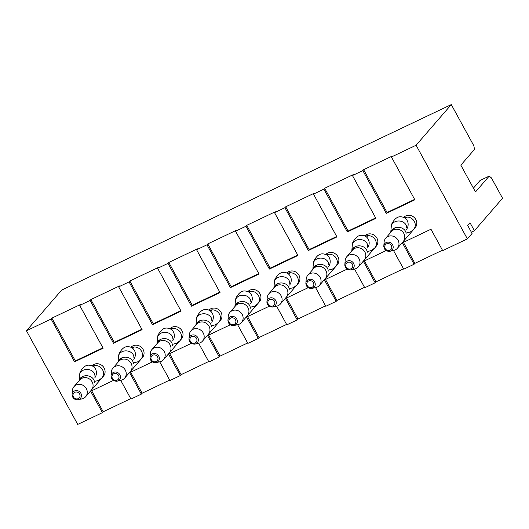 <?xml version="1.0" encoding="UTF-8"?>
<svg xmlns="http://www.w3.org/2000/svg" width="529" height="529" viewBox="0 0 529 529"><rect width="100%" height="100%" fill="white"/><g stroke="black" fill="none" stroke-linecap="round" stroke-linejoin="round"><path stroke-width="0.79" d="M132.303 347.289A7.71 7.108 -139.1 0 1 141.038 350.443A7.71 7.108 -139.1 0 1 140.873 359.376L142.433 357.571A7.71 7.108 -139.1 0 0 143.101 349.438A7.71 7.108 -139.1 0 0 131.126 347.117M210.231 310.179A7.71 7.108 -139.1 0 1 218.966 313.333A7.71 7.108 -139.1 0 1 218.801 322.273L220.368 320.462A7.71 7.108 -139.1 0 0 221.029 312.328A7.71 7.108 -139.1 0 0 209.054 310.007M288.16 273.07A7.71 7.108 -139.1 0 1 296.895 276.231A7.71 7.108 -139.1 0 1 296.729 285.164L298.296 283.359A7.71 7.108 -139.1 0 0 298.958 275.219A7.71 7.108 -139.1 0 0 286.983 272.898M366.094 235.967A7.71 7.108 -139.1 0 1 374.83 239.121A7.71 7.108 -139.1 0 1 374.664 248.055L376.225 246.249A7.71 7.108 -139.1 0 0 376.893 238.116A7.71 7.108 -139.1 0 0 364.917 235.795M405.055 217.412A7.71 7.108 -139.1 0 1 413.79 220.567A7.71 7.108 -139.1 0 1 413.625 229.507L415.192 227.695A7.71 7.108 -139.1 0 0 415.854 219.561A7.71 7.108 -139.1 0 0 403.878 217.24M327.127 254.515A7.71 7.108 -139.1 0 1 335.862 257.676A7.71 7.108 -139.1 0 1 335.697 266.609L337.257 264.804A7.71 7.108 -139.1 0 0 337.925 256.671A7.71 7.108 -139.1 0 0 325.95 254.35M249.199 291.624A7.71 7.108 -139.1 0 1 257.934 294.779A7.71 7.108 -139.1 0 1 257.768 303.719L259.329 301.914A7.71 7.108 -139.1 0 0 259.997 293.774A7.71 7.108 -139.1 0 0 248.022 291.453M171.27 328.734A7.71 7.108 -139.1 0 1 179.999 331.888A7.71 7.108 -139.1 0 1 179.834 340.821L181.401 339.016A7.71 7.108 -139.1 0 0 182.069 330.883A7.71 7.108 -139.1 0 0 170.087 328.562M93.335 365.837A7.71 7.108 -139.1 0 1 102.071 368.997A7.71 7.108 -139.1 0 1 101.905 377.931L103.472 376.126A7.71 7.108 -139.1 0 0 104.134 367.986A7.71 7.108 -139.1 0 0 92.158 365.665M79.7 305.412L103.142 348.221L74.563 361.829L51.128 319.02L51.908 318.114L80.481 304.512L79.7 305.412L90.095 300.465L90.876 299.566L119.448 285.958L118.668 286.863L129.056 281.911L129.836 281.011L158.416 267.403L157.635 268.309L168.024 263.363L168.804 262.457L197.377 248.848L196.596 249.754L206.991 244.808L207.771 243.902L236.344 230.3L235.564 231.199L245.952 226.253L246.732 225.347L275.311 211.745L274.525 212.645L284.919 207.699L285.7 206.799L314.272 193.191L313.492 194.097L323.88 189.144L324.667 188.245L353.24 174.636L352.459 175.542L362.848 170.596L363.628 169.69L392.207 156.081L391.42 156.987L416.098 145.237L467.371 238.883L472.06 233.461L467.669 225.433L470.01 222.722L474.407 230.75L502.55 198.23L491.415 177.896L489.173 176.124L480.081 180.449L473.415 188.145M489.173 176.124L475.492 191.934L460.838 165.174L474.52 149.363L473.839 145.786L451.283 104.583L61.629 290.117L26.45 330.77L51.128 319.02M26.45 330.77L77.717 424.417L102.395 412.666L90.677 391.262L113.365 380.457M120.738 380.371L130.974 399.058L141.362 394.112L129.645 372.707L152.332 361.909M159.705 361.816L169.935 380.51L180.329 375.557L168.606 354.152L191.293 343.354M198.673 343.268L208.902 361.955L219.29 357.009L207.573 335.604L230.26 324.799M237.633 324.713L247.87 343.4L258.258 338.454L246.54 317.05L269.228 306.245M276.601 306.159L286.83 324.846L297.225 319.9L285.501 298.495L308.189 287.69M315.568 287.604L325.798 306.291L336.186 301.345L324.469 279.94L347.156 269.135M354.529 269.049L364.759 287.743L375.154 282.79L363.436 261.386L386.124 250.587M393.497 250.501L403.726 269.188L414.114 264.236L402.397 242.831L430.976 229.229L442.694 250.634L467.371 238.883M362.848 170.596L386.289 213.405L414.862 199.797L391.42 156.987M323.88 189.144L347.322 231.953L375.894 218.351L352.459 175.542M284.919 207.699L308.354 250.508L336.927 236.906L313.492 194.097M245.952 226.253L269.393 269.063L297.966 255.454L274.525 212.645M206.991 244.808L230.426 287.617L258.998 274.009L235.564 231.199M168.024 263.363L191.458 306.172L220.038 292.563L196.596 249.754M129.056 281.911L152.497 324.72L181.07 311.118L157.635 268.309M90.095 300.465L113.53 343.275L142.103 329.673L118.668 286.863M451.283 104.583L416.098 145.237M130.742 398.641L103.181 411.76L102.395 412.666M442.462 250.21L414.901 263.336L414.114 264.236M403.495 268.765L375.934 281.891L375.154 282.79M364.534 287.32L336.966 300.439L336.186 301.345M325.566 305.874L298.006 318.994L297.225 319.9M286.599 324.422L259.038 337.548L258.258 338.454M247.638 342.977L220.077 356.103L219.29 357.009M208.671 361.532L181.11 374.658L180.329 375.557M169.703 380.086L142.142 393.212L141.362 394.112M474.407 230.75L471.365 232.198M403.409 242.355L414.901 263.336M386.289 213.405L387.069 212.499L363.628 169.69M387.069 212.499L414.63 199.373M364.448 260.903L375.934 281.891M347.322 231.953L348.102 231.054L324.667 188.245M348.102 231.054L375.663 217.928M325.48 279.457L336.966 300.439M308.354 250.508L309.134 249.609L285.7 206.799M309.134 249.609L336.702 236.483M286.513 298.012L298.006 318.994M269.393 269.063L270.174 268.157L246.732 225.347M270.174 268.157L297.734 255.038M247.552 316.567L259.038 337.548M230.426 287.617L231.206 286.711L207.771 243.902M231.206 286.711L258.767 273.592M208.585 335.122L220.077 356.103M191.458 306.172L192.245 305.266L168.804 262.457M192.245 305.266L219.806 292.14M169.624 353.67L181.11 374.658M152.497 324.72L153.278 323.821L129.836 281.011M153.278 323.821L180.839 310.695M130.656 372.224L142.142 393.212M113.53 343.275L114.31 342.375L90.876 299.566M114.31 342.375L141.871 329.25M91.689 390.779L103.181 411.76M74.563 361.829L75.349 360.923L51.908 318.114M75.349 360.923L102.91 347.804M389.046 251.401A4.847 4.47 -139.1 0 0 389.86 251.301L393.702 250.455A7.71 7.108 -139.1 0 0 397.365 248.299A7.71 7.108 -139.1 0 0 397.213 238.943A7.71 7.108 -139.1 0 0 387.876 236.562A7.71 7.108 -139.1 0 0 385.707 238.209A7.71 7.108 -139.1 0 0 384.1 242.143L383.816 246.071A4.847 4.47 -139.1 0 0 383.829 246.884M398.033 240.159A7.71 7.108 -139.1 0 0 385.707 238.209L391.52 231.497A7.71 7.108 -139.1 0 1 401.994 231.166A7.71 7.108 -139.1 0 1 403.177 241.581L397.365 248.299A7.71 7.108 -139.1 0 0 398.033 240.159M350.079 269.955A4.847 4.47 -139.1 0 0 350.892 269.85L354.734 269.01A7.71 7.108 -139.1 0 0 358.397 266.847A7.71 7.108 -139.1 0 0 358.245 257.497A7.71 7.108 -139.1 0 0 348.909 255.117A7.71 7.108 -139.1 0 0 346.74 256.763A7.71 7.108 -139.1 0 0 345.133 260.698L344.848 264.619A4.847 4.47 -139.1 0 0 344.862 265.439M311.118 288.51A4.847 4.47 -139.1 0 0 311.925 288.404L315.773 287.558A7.71 7.108 -139.1 0 0 319.437 285.402A7.71 7.108 -139.1 0 0 319.285 276.045A7.71 7.108 -139.1 0 0 309.941 273.672A7.71 7.108 -139.1 0 0 307.779 275.318A7.71 7.108 -139.1 0 0 306.165 279.252L305.881 283.174A4.847 4.47 -139.1 0 0 305.901 283.994M272.151 307.065A4.847 4.47 -139.1 0 0 272.964 306.959L276.806 306.112A7.71 7.108 -139.1 0 0 280.469 303.957A7.71 7.108 -139.1 0 0 280.317 294.6A7.71 7.108 -139.1 0 0 270.98 292.226A7.71 7.108 -139.1 0 0 268.811 293.873A7.71 7.108 -139.1 0 0 267.205 297.801L266.92 301.728A4.847 4.47 -139.1 0 0 266.933 302.548M233.19 325.613A4.847 4.47 -139.1 0 0 233.997 325.514L237.845 324.667A7.71 7.108 -139.1 0 0 241.502 322.511A7.71 7.108 -139.1 0 0 241.35 313.155A7.71 7.108 -139.1 0 0 232.013 310.781A7.71 7.108 -139.1 0 0 229.844 312.421A7.71 7.108 -139.1 0 0 228.237 316.355L227.953 320.283A4.847 4.47 -139.1 0 0 227.966 321.096M194.222 344.167A4.847 4.47 -139.1 0 0 195.036 344.068L198.878 343.222A7.71 7.108 -139.1 0 0 202.541 341.066A7.71 7.108 -139.1 0 0 202.389 331.709A7.71 7.108 -139.1 0 0 193.045 329.329A7.71 7.108 -139.1 0 0 190.883 330.975A7.71 7.108 -139.1 0 0 189.276 334.91L188.992 338.838A4.847 4.47 -139.1 0 0 189.005 339.651M155.255 362.722A4.847 4.47 -139.1 0 0 156.068 362.616L159.91 361.776A7.71 7.108 -139.1 0 0 163.573 359.614A7.71 7.108 -139.1 0 0 163.421 350.264A7.71 7.108 -139.1 0 0 154.084 347.884A7.71 7.108 -139.1 0 0 151.916 349.53A7.71 7.108 -139.1 0 0 150.309 353.465L150.024 357.392A4.847 4.47 -139.1 0 0 150.038 358.206M116.294 381.277A4.847 4.47 -139.1 0 0 117.101 381.171L120.949 380.325A7.71 7.108 -139.1 0 0 124.606 378.169A7.71 7.108 -139.1 0 0 124.454 368.812A7.71 7.108 -139.1 0 0 115.117 366.438A7.71 7.108 -139.1 0 0 112.955 368.085A7.71 7.108 -139.1 0 0 111.341 372.019L111.057 375.94A4.847 4.47 -139.1 0 0 111.07 376.76M77.327 399.831A4.847 4.47 -139.1 0 0 78.14 399.726L81.982 398.879A7.71 7.108 -139.1 0 0 85.645 396.724A7.71 7.108 -139.1 0 0 85.493 387.367A7.71 7.108 -139.1 0 0 76.156 384.993A7.71 7.108 -139.1 0 0 73.987 386.639A7.71 7.108 -139.1 0 0 72.38 390.567L72.096 394.495A4.847 4.47 -139.1 0 0 72.109 395.315M376.225 246.249L358.397 266.847A7.71 7.108 -139.1 0 0 359.065 258.714A7.71 7.108 -139.1 0 0 346.746 256.763L355.567 246.567M320.105 277.262A7.71 7.108 -139.1 0 0 307.779 275.311L313.585 268.6A7.71 7.108 -139.1 0 1 324.065 268.269A7.71 7.108 -139.1 0 1 325.242 278.69L319.437 285.402A7.71 7.108 -139.1 0 0 320.105 277.262M281.137 295.817A7.71 7.108 -139.1 0 0 268.811 293.866L274.624 287.154A7.71 7.108 -139.1 0 1 285.098 286.824A7.71 7.108 -139.1 0 1 286.282 297.245L280.469 303.957A7.71 7.108 -139.1 0 0 281.137 295.817M259.329 301.914L241.508 322.505A7.71 7.108 -139.1 0 0 242.17 314.371A7.71 7.108 -139.1 0 0 229.851 312.421L235.656 305.709A7.71 7.108 -139.1 0 1 246.137 305.378A7.71 7.108 -139.1 0 1 247.314 315.793L241.502 322.511M203.209 332.926A7.71 7.108 -139.1 0 0 190.883 330.975L196.695 324.264A7.71 7.108 -139.1 0 1 207.17 323.933A7.71 7.108 -139.1 0 1 208.347 334.348L202.541 341.066A7.71 7.108 -139.1 0 0 203.209 332.926M164.241 351.481A7.71 7.108 -139.1 0 0 151.922 349.53L157.728 342.818A7.71 7.108 -139.1 0 1 168.202 342.488A7.71 7.108 -139.1 0 1 169.386 352.903L163.573 359.614A7.71 7.108 -139.1 0 0 164.241 351.481M125.274 370.036A7.71 7.108 -139.1 0 0 112.955 368.078L118.76 361.367A7.71 7.108 -139.1 0 1 129.241 361.043A7.71 7.108 -139.1 0 1 130.418 371.457L124.606 378.169A7.71 7.108 -139.1 0 0 125.274 370.036M86.313 388.584A7.71 7.108 -139.1 0 0 73.987 386.633L79.8 379.921A7.71 7.108 -139.1 0 1 90.274 379.591A7.71 7.108 -139.1 0 1 91.451 390.012L85.645 396.724A7.71 7.108 -139.1 0 0 86.313 388.584M406.497 229.421A7.71 6.996 -81.7 0 0 407.707 221.75A7.71 6.996 -81.7 0 0 402.245 217.002L406.596 217.637M406.636 227.82A7.71 6.143 -175 0 0 399.501 221.029A7.71 6.143 -175 0 0 391.281 226.465L391.738 223.992C394.7 218.226 398.205 215.898 402.245 217.002M406.08 234.129A7.71 6.143 -175 0 0 399.216 227.364A7.71 6.143 -175 0 0 390.786 232.343M391.328 245.582A3.65 3.366 -139.1 0 0 385.211 245.033A3.65 3.366 -139.1 0 0 388.22 250.521A3.65 3.366 -139.1 0 0 391.328 245.582M389.86 251.301A4.847 4.47 -139.1 0 0 392.584 244.821A4.847 4.47 -139.1 0 0 387.466 242.176A4.847 4.47 -139.1 0 0 383.816 246.071C384.12 249.728 386.13 251.473 389.86 251.301M389.985 250.21A3.65 3.366 -139.1 0 0 390.052 244.193A3.65 3.366 -139.1 0 0 384.722 246.732A3.65 3.366 -139.1 0 0 389.985 250.21M367.529 247.975A7.71 6.996 -81.7 0 0 368.739 240.305A7.71 6.996 -81.7 0 0 363.278 235.557L367.635 236.185M367.675 246.375A7.71 6.143 -175 0 0 360.533 239.577A7.71 6.143 -175 0 0 352.314 245.02L352.77 242.547C355.739 236.78 359.244 234.446 363.278 235.557M367.119 252.677A7.71 6.143 -175 0 0 360.249 245.912A7.71 6.143 -175 0 0 351.818 250.898M358.397 266.847L364.21 260.136A7.71 7.108 -139.1 0 0 363.033 249.721A7.71 7.108 -139.1 0 0 352.552 250.045L346.74 256.763M352.367 264.136A3.65 3.366 -139.1 0 0 346.25 263.587A3.65 3.366 -139.1 0 0 349.252 269.076A3.65 3.366 -139.1 0 0 352.367 264.136M350.892 269.85A4.847 4.47 -139.1 0 0 353.617 263.376A4.847 4.47 -139.1 0 0 348.499 260.731A4.847 4.47 -139.1 0 0 344.848 264.619C345.153 268.282 347.169 270.028 350.892 269.85M328.569 266.53A7.71 6.996 -81.7 0 0 329.772 258.86A7.71 6.996 -81.7 0 0 324.31 254.112L328.668 254.74M328.707 264.923A7.71 6.143 -175 0 0 321.566 258.132A7.71 6.143 -175 0 0 313.353 263.574L313.803 261.101C316.772 255.335 320.276 253.001 324.31 254.112M328.152 271.232A7.71 6.143 -175 0 0 321.282 264.467A7.71 6.143 -175 0 0 312.851 269.453L313.353 263.574M313.399 282.684A3.65 3.366 -139.1 0 0 307.283 282.142A3.65 3.366 -139.1 0 0 310.285 287.631A3.65 3.366 -139.1 0 0 313.399 282.684M311.925 288.404A4.847 4.47 -139.1 0 0 314.649 281.931A4.847 4.47 -139.1 0 0 309.531 279.286A4.847 4.47 -139.1 0 0 305.881 283.174C306.192 286.837 308.202 288.583 311.925 288.404M289.601 285.078A7.71 6.996 -81.7 0 0 290.811 277.408A7.71 6.996 -81.7 0 0 285.349 272.66L289.7 273.295M289.74 283.478A7.71 6.143 -175 0 0 282.605 276.687A7.71 6.143 -175 0 0 274.386 282.129L274.842 279.656C277.811 273.89 281.309 271.556 285.349 272.66M289.184 289.786A7.71 6.143 -175 0 0 282.321 283.022A7.71 6.143 -175 0 0 273.89 288.001M274.432 301.239A3.65 3.366 -139.1 0 0 268.315 300.697A3.65 3.366 -139.1 0 0 271.324 306.179A3.65 3.366 -139.1 0 0 274.432 301.239M272.964 306.959A4.847 4.47 -139.1 0 0 275.688 300.479A4.847 4.47 -139.1 0 0 270.57 297.834A4.847 4.47 -139.1 0 0 266.92 301.728C267.224 305.392 269.241 307.131 272.964 306.959M250.634 303.633A7.71 6.996 -81.7 0 0 251.844 295.962A7.71 6.996 -81.7 0 0 246.382 291.214L250.739 291.849M250.779 302.033A7.71 6.143 -175 0 0 243.638 295.242A7.71 6.143 -175 0 0 235.418 300.684L235.874 298.204C238.844 292.438 242.348 290.11 246.382 291.214M250.224 308.341A7.71 6.143 -175 0 0 243.353 301.576A7.71 6.143 -175 0 0 234.922 306.555M235.471 319.794A3.65 3.366 -139.1 0 0 229.355 319.245A3.65 3.366 -139.1 0 0 232.357 324.733A3.65 3.366 -139.1 0 0 235.471 319.794M233.997 325.514A4.847 4.47 -139.1 0 0 236.721 319.033A4.847 4.47 -139.1 0 0 231.603 316.388A4.847 4.47 -139.1 0 0 227.953 320.283C228.257 323.946 230.274 325.685 233.997 325.514M211.673 322.187A7.71 6.996 -81.7 0 0 212.876 314.517A7.71 6.996 -81.7 0 0 207.421 309.769L211.772 310.404M211.812 320.587A7.71 6.143 -175 0 0 204.67 313.796A7.71 6.143 -175 0 0 196.457 319.232L196.907 316.759C199.876 310.992 203.381 308.665 207.421 309.769M211.256 326.896A7.71 6.143 -175 0 0 204.386 320.131A7.71 6.143 -175 0 0 195.955 325.11M196.504 338.348A3.65 3.366 -139.1 0 0 190.387 337.8A3.65 3.366 -139.1 0 0 193.396 343.288A3.65 3.366 -139.1 0 0 196.504 338.348M195.036 344.068A4.847 4.47 -139.1 0 0 197.753 337.588A4.847 4.47 -139.1 0 0 192.642 334.943A4.847 4.47 -139.1 0 0 188.992 338.838C189.296 342.494 191.306 344.24 195.036 344.068M172.705 340.742A7.71 6.996 -81.7 0 0 173.915 333.072A7.71 6.996 -81.7 0 0 168.453 328.324L172.804 328.959M172.844 339.142A7.71 6.143 -175 0 0 165.709 332.344A7.71 6.143 -175 0 0 157.49 337.786L157.946 335.313C160.915 329.547 164.413 327.22 168.453 328.324M172.289 345.45A7.71 6.143 -175 0 0 165.425 338.679A7.71 6.143 -175 0 0 156.994 343.665M157.543 356.903A3.65 3.366 -139.1 0 0 151.426 356.354A3.65 3.366 -139.1 0 0 154.428 361.843A3.65 3.366 -139.1 0 0 157.543 356.903M156.068 362.616A4.847 4.47 -139.1 0 0 158.793 356.143A4.847 4.47 -139.1 0 0 153.674 353.498A4.847 4.47 -139.1 0 0 150.024 357.392C150.329 361.049 152.345 362.795 156.068 362.616M133.738 359.297A7.71 6.996 -81.7 0 0 134.948 351.626A7.71 6.996 -81.7 0 0 129.486 346.879L133.844 347.507M133.883 357.69A7.71 6.143 -175 0 0 126.742 350.899A7.71 6.143 -175 0 0 118.529 356.341L118.979 353.868C121.948 348.102 125.452 345.768 129.486 346.879M133.328 363.998A7.71 6.143 -175 0 0 126.457 357.234A7.71 6.143 -175 0 0 118.027 362.22M118.575 375.458A3.65 3.366 -139.1 0 0 112.459 374.909A3.65 3.366 -139.1 0 0 115.461 380.397A3.65 3.366 -139.1 0 0 118.575 375.458M117.101 381.171A4.847 4.47 -139.1 0 0 119.825 374.697A4.847 4.47 -139.1 0 0 114.707 372.052A4.847 4.47 -139.1 0 0 111.057 375.94C111.361 379.604 113.378 381.349 117.101 381.171M94.777 377.851A7.71 6.996 -81.7 0 0 95.987 370.174A7.71 6.996 -81.7 0 0 90.525 365.427L94.876 366.061M94.916 376.245A7.71 6.143 -175 0 0 87.774 369.454A7.71 6.143 -175 0 0 79.562 374.896L80.018 372.423C82.98 366.657 86.485 364.322 90.525 365.427M94.36 382.553A7.71 6.143 -175 0 0 87.49 375.788A7.71 6.143 -175 0 0 79.066 380.774L79.562 374.896M79.608 394.006A3.65 3.366 -139.1 0 0 73.491 393.464A3.65 3.366 -139.1 0 0 76.5 398.945A3.65 3.366 -139.1 0 0 79.608 394.006M78.14 399.726A4.847 4.47 -139.1 0 0 80.858 393.252A4.847 4.47 -139.1 0 0 75.746 390.6A4.847 4.47 -139.1 0 0 72.096 394.495C72.4 398.158 74.41 399.898 78.14 399.726M351.025 268.765A3.65 3.366 -139.1 0 0 351.084 262.748A3.65 3.366 -139.1 0 0 345.761 265.28A3.65 3.366 -139.1 0 0 351.025 268.765M312.057 287.32A3.65 3.366 -139.1 0 0 312.117 281.302A3.65 3.366 -139.1 0 0 306.794 283.835A3.65 3.366 -139.1 0 0 312.057 287.32M273.09 305.874A3.65 3.366 -139.1 0 0 273.156 299.857A3.65 3.366 -139.1 0 0 267.833 302.39A3.65 3.366 -139.1 0 0 273.09 305.874M234.129 324.422A3.65 3.366 -139.1 0 0 234.188 318.405A3.65 3.366 -139.1 0 0 228.865 320.944A3.65 3.366 -139.1 0 0 234.129 324.422M195.161 342.977A3.65 3.366 -139.1 0 0 195.227 336.96A3.65 3.366 -139.1 0 0 189.898 339.499A3.65 3.366 -139.1 0 0 195.161 342.977M156.2 361.532A3.65 3.366 -139.1 0 0 156.26 355.514A3.65 3.366 -139.1 0 0 150.937 358.047A3.65 3.366 -139.1 0 0 156.2 361.532M117.233 380.086A3.65 3.366 -139.1 0 0 117.293 374.069A3.65 3.366 -139.1 0 0 111.969 376.602A3.65 3.366 -139.1 0 0 117.233 380.086M78.266 398.641A3.65 3.366 -139.1 0 0 78.332 392.624A3.65 3.366 -139.1 0 0 73.002 395.156A3.65 3.366 -139.1 0 0 78.266 398.641M413.625 229.507L410.319 232.033L406.179 233.005M390.759 232.37L391.281 226.465M394.528 228.012L385.707 238.209M415.192 227.695L397.365 248.293M374.664 248.055L371.351 250.587L367.219 251.553M351.798 250.925L352.314 245.02M335.697 266.609L332.384 269.135L328.251 270.107M296.729 285.164L293.423 287.69L289.284 288.662M273.87 288.027L274.386 282.129M257.768 303.719L254.456 306.245L250.323 307.217M234.902 306.582L235.418 300.684M218.801 322.273L215.495 324.799L211.355 325.771M195.935 325.137L196.457 319.232M179.834 340.821L176.527 343.354L172.388 344.319M156.974 343.691L157.49 337.786M140.873 359.376L137.56 361.909L133.427 362.874M118.007 362.239L118.529 356.341M101.905 377.931L98.599 380.457L94.46 381.429M316.6 265.122L307.779 275.311M337.257 264.804L319.437 285.402M277.639 283.676L268.811 293.866M298.296 283.359L280.469 303.957M238.672 302.224L229.851 312.421M199.704 320.779L190.883 330.975M220.368 320.462L202.541 341.06M160.743 339.334L151.922 349.53M181.401 339.016L163.573 359.614M121.776 357.888L112.955 368.078M142.433 357.571L124.613 378.169M82.808 376.443L73.987 386.633M103.472 376.126L85.645 396.724"/></g></svg>
